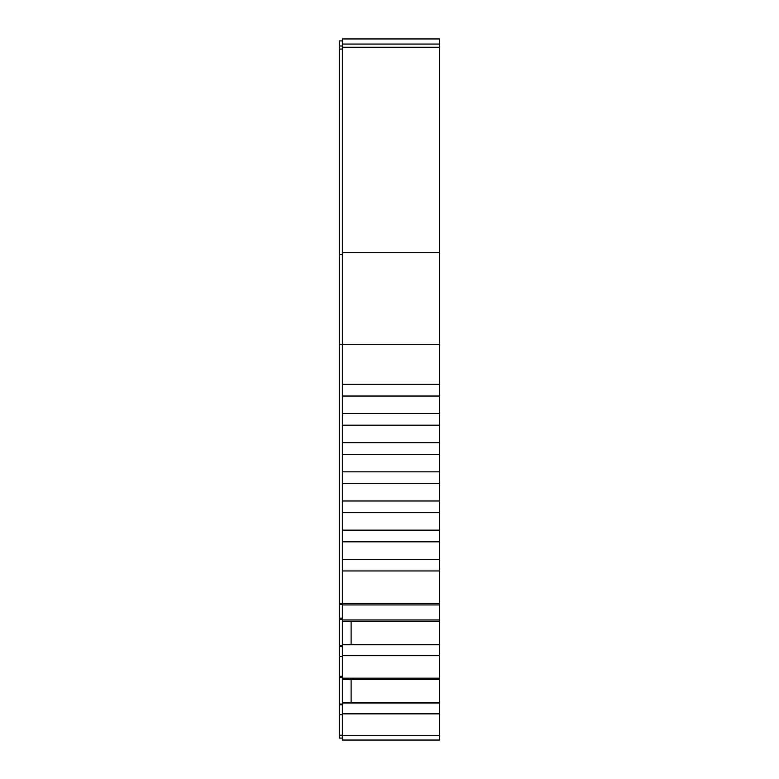 <?xml version="1.0" encoding="UTF-8"?>
<svg xmlns="http://www.w3.org/2000/svg" width="779" height="779" viewBox="0 0 779 779"><rect width="100%" height="100%" fill="white"/><g stroke="black" fill="none" stroke-linecap="round" stroke-linejoin="round"><path stroke-width="1.17" d="M400.903 740.05L356.461 740.05M431.897 740.05L347.23 740.05L439.551 740.05L439.551 735.727L342.371 735.727L342.371 604.942L439.551 604.942L439.551 603.433L342.371 603.433L342.371 604.942M439.551 44.052L342.371 44.052L342.371 38.95L439.551 38.95L342.371 38.95L439.551 38.95L439.551 384.368L342.371 384.368L342.371 344.318L439.551 344.318M439.551 396.034L439.551 413.522L342.371 413.522L342.371 396.034L439.551 396.034L439.551 384.368M439.551 425.188L439.551 413.522L342.371 413.522L342.371 425.188L439.551 425.188L439.551 442.676L342.371 442.676L342.371 454.342L439.551 454.342L439.551 442.676M439.551 454.342L439.551 471.831L342.371 471.831L342.371 483.496L439.551 483.496L439.551 471.831M439.551 483.496L439.551 500.985L342.371 500.985L342.371 512.65L439.551 512.65L439.551 500.985M439.551 512.65L439.551 530.139L342.371 530.139L342.371 541.804L439.551 541.804L439.551 530.139M439.551 541.804L439.551 559.293L342.371 559.293L342.371 570.958L439.551 570.958L439.551 559.293M439.551 570.958L439.551 603.433M439.551 604.942L439.551 621.34L342.371 621.34M342.371 644.486L439.551 644.486L439.551 621.34M439.551 644.486L439.551 735.727M352.089 740.05L433.718 740.05M349.167 740.05L355 740.05L349.167 740.05M351.115 740.05L355.02 740.05L351.115 740.05M439.551 252.708L342.371 252.708L342.371 344.318L339.449 344.318L339.449 738.102L342.371 738.102L339.449 738.102M342.371 252.708L342.371 47.237L439.551 47.237M342.371 44.052L342.371 47.237M439.551 740.05L342.371 740.05L342.371 735.727M339.449 603.433L342.371 603.433L342.371 570.958M342.371 559.293L342.371 541.804M342.371 530.139L342.371 512.65M342.371 500.985L342.371 483.496M342.371 471.831L342.371 454.342M342.371 442.676L342.371 425.188M342.371 396.034L342.371 384.368M342.371 40.898L339.449 40.898L342.371 40.898L339.449 40.898L342.371 40.898L339.449 40.898L339.449 344.318M342.371 714.684L339.449 714.684M342.371 704.781L339.449 704.781M342.371 704.05L339.449 704.05M342.371 677.564L339.449 677.564M342.371 676.328L339.449 676.328M342.371 656.493L339.449 656.493M342.371 646.589L339.449 646.589M342.371 645.869L339.449 645.869M342.371 619.373L339.449 619.373M342.371 618.146L339.449 618.146M351.115 621.34L351.115 644.486M342.371 702.677L439.551 702.677M351.115 679.531L351.115 702.677M342.371 713.846L439.551 713.846M359.372 740.05L419.628 740.05M342.371 702.979L439.551 702.979M432.744 740.05L353.053 740.05M342.371 679.531L439.551 679.531M342.371 678.168L439.551 678.168M342.371 655.665L439.551 655.665M342.371 644.788L439.551 644.788M439.551 619.987L342.371 619.987M342.371 735.23L339.449 735.23M342.371 604.446L339.449 604.446M342.371 254.538L339.449 254.538M342.371 49.067L339.449 49.067M342.371 45.99L339.449 45.99"/></g></svg>
